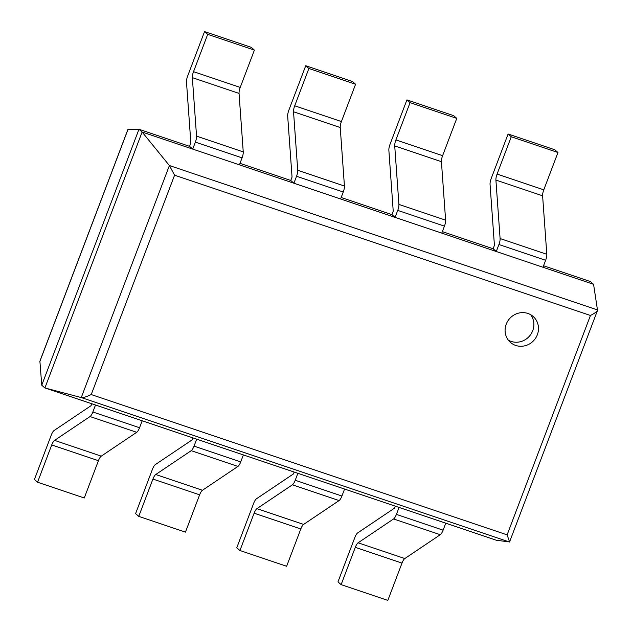 <?xml version="1.0" encoding="UTF-8"?>
<svg xmlns="http://www.w3.org/2000/svg" width="632" height="632" viewBox="0 0 632 632"><rect width="100%" height="100%" fill="white"/><g stroke="black" fill="none" stroke-linecap="round" stroke-linejoin="round"><path stroke-width="0.95" d="M204.547 31.6L251.244 47.353L254.396 50.11L207.699 34.357L204.547 31.6L187.665 76.03A6.462 1.951 -71.4 0 0 186.487 82.01L190.856 142.927L189.56 146.34L138.969 129.268L127.933 129.418L39.895 361.18L41.752 385.204L44.904 387.953L496.357 540.257L509.566 541.932L507.117 534.862L91.237 394.558C86.529 396.801 83.203 397.805 81.259 397.56L509.447 542.011M239.986 163.348L290.752 180.476L293.904 183.225L340.601 198.985L343.255 192.01A6.462 1.951 108.6 0 0 344.432 186.029L340.237 127.538A6.462 1.951 -71.4 0 1 341.414 121.549L355.587 84.246L308.882 68.493L294.71 105.797A6.462 1.951 -71.4 0 0 293.532 111.777L297.727 170.277A6.462 1.951 108.6 0 1 296.55 176.257L293.904 183.225M341.169 197.484L391.935 214.611L395.087 217.368L441.792 233.121L444.438 226.145A6.462 1.951 108.6 0 0 445.615 220.165L441.42 161.674A6.462 1.951 -71.4 0 1 442.605 155.685L456.77 118.382L410.073 102.629L395.901 139.933A6.462 1.951 -71.4 0 0 394.724 145.913L398.918 204.413A6.462 1.951 108.6 0 1 397.741 210.393L395.087 217.368M442.361 231.62L493.126 248.747L496.278 251.504L542.983 267.257L545.629 260.289A6.462 1.951 108.6 0 0 546.806 254.301L542.612 195.809A6.462 1.951 -71.4 0 1 543.789 189.821L557.961 152.517L511.256 136.765L497.092 174.069A6.462 1.951 -71.4 0 0 495.907 180.057L500.102 238.548A6.462 1.951 108.6 0 1 498.924 244.529L496.278 251.504M543.552 265.756L590.422 281.572L593.574 284.329L597.532 310.359C596.813 311.726 594.459 313.433 590.454 315.479L507.117 534.862M593.574 284.329L142.121 132.025L138.969 129.268L41.752 385.204M597.588 309.988L169.4 165.537L142.121 132.025L44.904 387.953L81.259 397.56L169.4 165.537L174.574 175.183L590.454 315.479M515.72 345.443A17.23 16.306 131.1 0 0 535.96 337.575A17.23 16.306 131.1 0 0 533.132 316.466A17.23 16.306 131.1 0 0 509.518 318.718A17.23 16.306 131.1 0 0 510.459 342.425A17.23 16.306 131.1 0 0 515.72 345.443M508.349 340.166A17.23 16.306 131.1 0 0 511.091 341.399A17.23 16.306 131.1 0 0 530.438 334.897A17.23 16.306 131.1 0 0 530.619 314.681M511.256 136.765L508.104 134.008L554.809 149.768L557.961 152.517M508.104 134.008L491.23 178.437A6.462 1.951 -71.4 0 0 490.053 184.418L494.422 245.335L493.126 248.747M355.295 547.344L401.999 563.096L387.827 600.4L341.122 584.647L355.295 547.344A6.462 1.951 108.6 0 1 358.115 542.793L393.586 518.951A6.462 1.951 -71.4 0 0 396.406 514.401L443.111 530.161L445.757 523.185L399.061 507.433L396.406 514.401M401.999 563.096A6.462 1.951 108.6 0 1 404.82 558.546L440.291 534.712A6.462 1.951 -71.4 0 0 443.111 530.161M395.34 506.177L394.613 508.089L357.673 532.918A6.462 1.951 108.6 0 0 354.852 537.461L337.97 581.89L341.122 584.647M410.073 102.629L406.921 99.872L453.618 115.632L456.77 118.382M406.921 99.872L390.039 144.301A6.462 1.951 -71.4 0 0 388.862 150.282L393.23 211.199L391.935 214.611M254.111 513.2L300.808 528.96L286.636 566.264L239.939 550.512L254.111 513.2A6.462 1.951 108.6 0 1 256.932 508.657L292.403 484.815A6.462 1.951 -71.4 0 0 295.223 480.265L341.928 496.025L344.574 489.049L297.87 473.297L295.223 480.265M300.808 528.96A6.462 1.951 108.6 0 1 303.629 524.41L339.1 500.568A6.462 1.951 -71.4 0 0 341.928 496.025M294.149 472.041L293.422 473.953L256.481 498.782A6.462 1.951 108.6 0 0 253.661 503.325L236.787 547.754L239.939 550.512M308.882 68.493L305.73 65.736L352.435 81.489L355.587 84.246M305.73 65.736L288.856 110.165A6.462 1.951 -71.4 0 0 287.678 116.146L292.047 177.063L290.752 180.476M152.92 479.064L199.625 494.824L185.453 532.128L138.748 516.368L152.92 479.064A6.462 1.951 108.6 0 1 155.741 474.521L191.212 450.679A6.462 1.951 -71.4 0 0 194.032 446.129L240.737 461.889L243.383 454.914L196.686 439.161L194.032 446.129M199.625 494.824A6.462 1.951 108.6 0 1 202.445 490.274L237.916 466.432A6.462 1.951 -71.4 0 0 240.737 461.889M192.958 437.905L192.231 439.817L155.298 464.639A6.462 1.951 108.6 0 0 152.47 469.189L135.596 513.619L138.748 516.368M254.396 50.11L240.223 87.414A6.462 1.951 -71.4 0 0 239.046 93.402L243.241 151.893A6.462 1.951 108.6 0 1 242.064 157.874L239.417 164.849L192.713 149.089L189.56 146.34M207.699 34.357L193.526 71.661A6.462 1.951 -71.4 0 0 192.349 77.641L196.544 136.133A6.462 1.951 108.6 0 1 195.359 142.121L192.713 149.089M51.729 444.928L98.434 460.688L84.261 497.992L37.565 482.232L51.729 444.928A6.462 1.951 108.6 0 1 54.557 440.378L90.028 416.543A6.462 1.951 -71.4 0 0 92.849 411.993L139.546 427.746L142.2 420.778L95.495 405.025L92.849 411.993M98.434 460.688A6.462 1.951 108.6 0 1 101.254 456.138L136.725 432.296A6.462 1.951 -71.4 0 0 139.546 427.746M91.774 403.769L91.047 405.681L54.107 430.503A6.462 1.951 108.6 0 0 51.287 435.053L34.412 479.483L37.565 482.232M128.035 129.339L39.84 361.512M174.574 175.183L91.237 394.558M497.092 174.069L543.789 189.821M495.907 180.057L542.612 195.809M500.102 238.548L546.806 254.301M498.924 244.529L545.629 260.289M358.115 542.793L404.82 558.546M393.586 518.951L440.291 534.712M395.901 139.933L442.605 155.685M394.724 145.913L441.42 161.674M398.918 204.413L445.615 220.165M397.741 210.393L444.438 226.145M256.932 508.657L303.629 524.41M292.403 484.815L339.1 500.568M294.71 105.797L341.414 121.549M293.532 111.777L340.237 127.538M297.727 170.277L344.432 186.029M296.55 176.257L343.255 192.01M155.741 474.521L202.445 490.274M191.212 450.679L237.916 466.432M193.526 71.661L240.223 87.414M192.349 77.641L239.046 93.402M196.544 136.133L243.241 151.893M195.359 142.121L242.064 157.874M54.557 440.378L101.254 456.138M90.028 416.543L136.725 432.296M597.532 310.359L509.566 541.932"/></g></svg>
